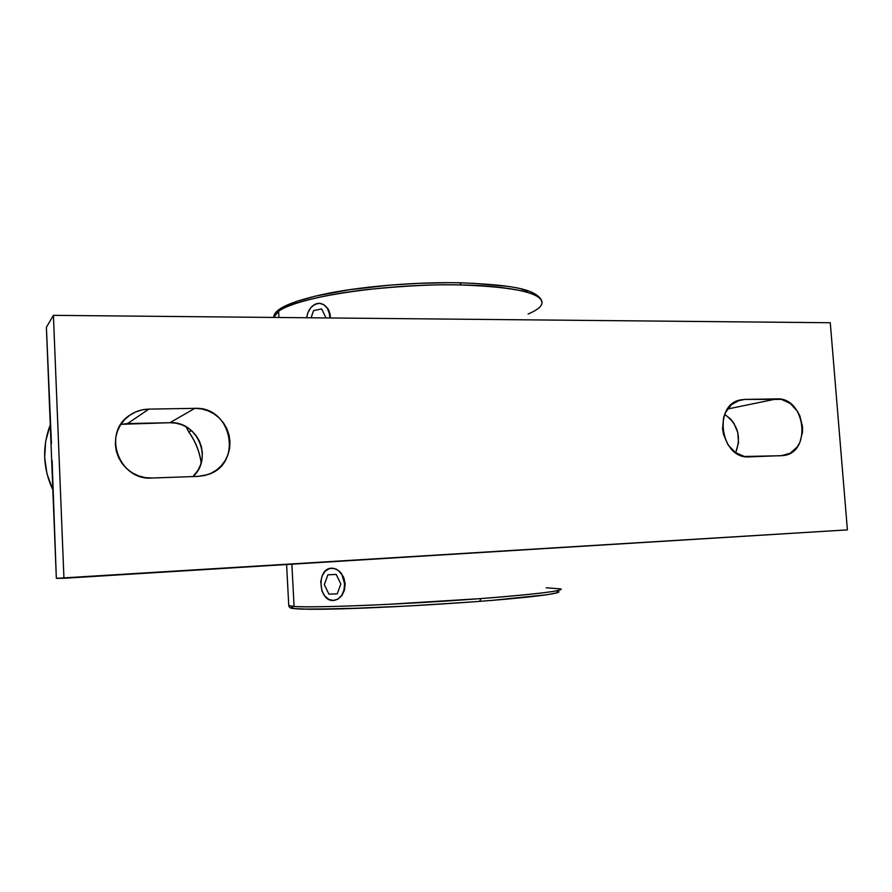 <?xml version="1.0" encoding="UTF-8"?>
<svg xmlns="http://www.w3.org/2000/svg" width="892" height="892" viewBox="0 0 892 892"><rect width="100%" height="100%" fill="white"/><g stroke="black" fill="none" stroke-linecap="round" stroke-linejoin="round"><path stroke-width="1.34" d="M528.109 314.04C536.371 310.539 540.976 307.082 541.923 303.659C544.666 290.781 495.227 285.329 461.131 284.972L459.882 282.853L461.131 284.972C437.961 284.124 406.852 285.63 367.816 289.476C329.85 293.669 290.982 302.299 278.605 311.219L273.733 317.44M286.611 564.524L288.752 605.557L294.081 606.46C307.183 607.396 347.144 606.348 385.924 604.453L480.799 598.599L479.673 601.353C452.545 603.438 406.339 606.471 358.372 608.288C309.858 610.15 281.448 609.236 294.293 606.471M541.923 303.659C543.061 293.2 516.134 286.968 461.131 284.972C388.154 283.032 295.43 297.147 278.605 311.219L278.94 317.496L278.605 311.219L273.733 317.362C273.677 308.799 292.186 300.704 329.271 293.067C366.032 285.998 417.735 281.905 460.082 282.786C506.701 284.76 535.39 287.96 541.678 300.626M319.96 303.347L317.217 303.503L319.927 303.336C326.082 304.585 329.382 309.468 329.862 317.976L329.427 313.683L327.353 308.376L323.863 304.73L319.514 303.313L314.965 304.306L310.918 307.562L307.963 312.557L306.636 317.753C307.974 310.026 311.498 305.276 317.217 303.503L312.925 305.688M479.829 601.331L479.885 601.331C441.44 604.185 403.34 606.415 365.564 608.021L309.881 609.303L292.643 608.478C290.279 608.188 288.986 607.218 288.752 605.557L294.081 606.46L291.874 564.201L294.081 606.46C311.988 608.132 407.008 604.297 480.799 598.599C515.297 596.046 564.837 591.34 561.012 588.91L546.205 587.795M344.568 583.825L345.159 583.769L343.81 577.592L340.699 572.463L336.395 569.152L331.657 568.159C338.971 568.762 343.275 573.98 344.568 583.825L344 590.091L341.658 595.455L337.945 599.101L333.418 600.472L328.791 599.379L324.755 596.012L321.912 590.883L320.741 581.64L322.19 575.775L325.212 571.192L329.349 568.583L334.009 568.349L338.458 570.557L342.037 574.872L344.568 583.825C344.423 593.403 340.878 598.945 333.942 600.439L338.035 599.089L341.959 595.432L344.502 590.047L345.159 583.769L344.568 583.825M292.175 607.106L291.35 607.664L291.818 608.154L293.613 608.567L301.262 609.124L343.041 608.801L408.848 605.958L466.193 602.345M492.618 600.316L547.766 594.629L558.136 592.489L558.905 591.931L556.563 591.05M333.407 600.472L333.418 600.472C318.288 601.654 316.348 568.449 331.501 568.171L331.501 568.171M555.816 590.95C572.296 593.024 517.215 598.588 479.941 601.331M479.874 601.331L480.799 598.599C536.293 594.195 563.03 590.961 561.012 588.91M528.978 549.55L412.806 556.731L528.978 549.55M331.657 568.159L336.395 569.152L340.699 572.463L343.81 577.592L345.159 583.769L344.502 590.047L341.959 595.432L338.035 599.089L333.162 600.483M285.25 306.146L297.761 301.039L315.244 296.144L349.419 289.744L390.038 285.139L418.526 283.355L446.457 282.719M472.537 283.266L505.184 286.12M521.419 289.209L527.651 291.048M320.473 303.414L324.041 304.763L327.754 308.431L329.995 313.772L330.441 317.976L329.092 310.94L327.754 308.431L324.041 304.763L320.518 303.414M724.661 414.39L730.659 419.084L733.715 422.998L737.751 432.364L738.543 442.588L735.677 452.735C741.575 436.846 737.907 424.057 724.661 414.39M201.168 462.926C199.552 451.664 195.415 441.362 188.77 432.007L186.183 426.833L188.814 431.951M188.836 431.984C195.46 441.306 199.585 451.564 201.213 462.792C199.585 451.564 195.46 441.306 188.836 431.984L191.512 430.624L188.836 431.984M50.264 424.815L45.682 441.228L44.667 457.485L46.953 473.674L52.84 489.875C42.861 468.378 42.002 446.691 50.264 424.815M121.368 424.291L169.926 422.708L176.025 423.176L181.935 424.826L187.42 427.569L192.282 431.315L196.329 435.909L199.429 441.172L201.447 446.925L202.328 452.935L202.027 458.99L200.555 464.843L197.968 470.296L192.94 476.573C213.444 458.678 197.422 420.946 169.926 422.708L127.589 423.555L148.886 409.105L194.824 408.358L169.926 422.708L194.824 408.358C232.076 406.083 243.326 464.308 207.58 474.655L198.057 476.395L151.986 478.023C118.982 480.911 101.733 433.01 129.53 415.393C135.328 411.368 141.783 409.272 148.886 409.105L127.589 423.555L120.833 424.414M744.72 399.415L776.787 398.891L727.549 409.004L776.787 398.891C805.587 397.029 812.11 452.868 783.31 455.556L749.18 456.871C720.446 459.447 712.44 404.254 740.839 399.85L744.72 399.415L737.138 401.021L744.72 399.415L781.437 399.36L790.245 403.44L797.325 411.089L799.879 415.917L802.521 426.666L802.521 432.174L799.856 442.465L797.292 446.847L790.167 453.248L781.303 455.734L744.407 456.481L735.298 452.467L727.928 444.707L723.468 434.371L722.565 428.729L723.59 417.612L725.475 412.561L731.607 404.489L740.037 400.04L744.72 399.415M51.435 443.413L46.395 327.264L53.42 315.344L46.395 327.264L56.341 578.339L63.945 578.284L53.42 315.344L830.274 322.737L53.42 315.344L63.945 578.284L847.4 529.881L830.274 322.737L847.4 529.881L56.341 578.339L52.104 460.462M198.057 476.395L151.986 478.023L145.151 477.599L138.505 475.86L132.295 472.86L126.764 468.713L122.148 463.572L118.625 457.652L116.317 451.185L115.347 444.406L115.737 437.604L117.465 431.037L120.476 424.971L124.624 419.641L129.764 415.237L135.673 411.948L142.129 409.874L148.886 409.105L194.824 408.358L201.447 408.904L207.847 410.721L213.79 413.743L219.064 417.835L223.457 422.864L226.813 428.617L229.021 434.895L229.98 441.451L229.668 448.04L228.084 454.429L225.297 460.361L221.394 465.624L216.522 470.006L210.869 473.351L204.636 475.503L198.057 476.395M328.936 594.139L337.221 593.86L340.856 583.97L336.15 574.426L327.888 574.805L324.309 584.628L328.936 594.139M311.085 317.797L313.538 310.65L321.611 308.9L326.037 317.942M188.77 432.007L186.105 426.789"/></g></svg>
